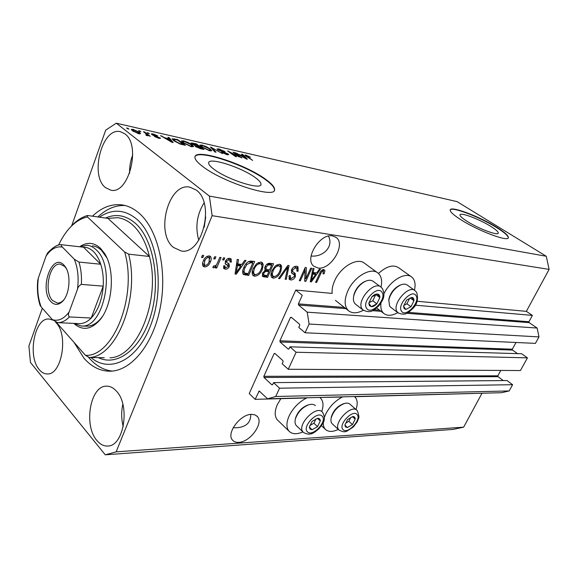 <?xml version="1.0" encoding="UTF-8"?>
<svg xmlns="http://www.w3.org/2000/svg" width="578" height="578" viewBox="0 0 578 578"><rect width="100%" height="100%" fill="white"/><g stroke="black" fill="none" stroke-linecap="round" stroke-linejoin="round"><path stroke-width="0.87" d="M302.258 295.315L295.763 290.048L249.205 393.589L255.136 399.333L259.197 391.017L267.556 398.813L275.72 396.501L279.542 388.192L273.553 382.614L272.664 384.558L271.848 384.796L264.002 377.463L263.835 376.307L274.066 353.7L274.882 353.433L282.895 360.629L283.076 361.799L282.172 363.772L288.263 369.27L296.109 352.24L289.918 346.822L289.007 348.816L288.169 349.09L280.07 341.966L279.897 340.803L290.416 317.553L291.254 317.25L299.527 324.229L299.715 325.407L298.783 327.437L305.076 332.769L309.1 324.041L307.214 312.178L298.566 305.047L298.378 303.876L302.258 295.315M305.076 332.769L535.423 343.375L538.992 336.909L537.135 328.051L529.123 322.618L528.942 321.744L532.396 315.4L415.25 305.177M532.396 315.4L526.363 311.361L417.049 301.261M377.376 272.628L364.747 263.424C357.833 256.972 340.904 266.436 334.763 280.532C332.639 285.214 331.772 289.506 332.169 293.414L295.763 290.048M537.135 328.051L307.214 312.178M538.992 336.909L309.1 324.041M517.541 353.642L512.527 350.073L512.346 349.199L516.002 342.479M296.109 352.24L527.439 357.847L521.681 353.765L289.918 346.822M527.439 357.847L520.431 370.541L288.263 369.27M503.272 380.57L498.041 376.683L497.868 375.816L500.794 370.433M267.556 398.813L501.617 392.708L509.175 390.938L512.614 384.71L506.993 380.541L273.553 382.614M512.614 384.71L279.542 388.192M509.175 390.938L275.72 396.501M490.115 393.011L354.61 396.725M342.306 397.043L319.75 397.454M306.622 397.982L255.136 399.333M490.599 226.258C479.256 219.127 460.305 212.01 459.987 214.843C459.792 216.042 462.205 218.238 467.234 221.432C478.57 228.678 498.091 235.99 498.25 233.122C498.424 231.843 495.873 229.553 490.599 226.258M255.368 177.67C241.922 167.497 208.701 156.768 208.644 162.844C208.477 164.304 210.161 166.377 213.701 169.065C227.038 179.52 261.408 190.458 260.996 184.353C261.184 182.771 259.305 180.538 255.368 177.67M265.793 179.411C245.318 164.073 195.234 147.823 194.952 157.043C194.707 159.217 197.199 162.302 202.43 166.298C222.638 182.301 275.395 199.042 274.572 189.757C274.861 187.294 271.927 183.847 265.793 179.411M274.572 189.757L274.406 190.14C274.695 187.677 271.768 184.223 265.634 179.787C245.86 164.997 197.893 148.987 195.01 156.761M496.574 227.19C479.335 216.396 450.746 205.645 450.197 209.922C449.886 211.714 453.506 215.023 461.056 219.835C478.281 230.889 508.199 242.095 508.365 237.717C508.618 235.737 504.688 232.226 496.574 227.19M508.235 237.97C508.416 235.969 504.478 232.464 496.43 227.465C479.689 216.996 451.982 206.397 450.197 209.944M233.165 427.763L236.698 427.763C246.134 427.026 250.823 422.569 250.773 414.404M238.779 442.358C250.187 442.119 263.922 423.11 257.383 416.543L254.905 414.838L251.502 414.354C240.282 414.159 226.049 433.399 232.457 440.039C233.888 441.751 235.997 442.524 238.779 442.358M311.094 255.982C322.293 257.441 334.12 247.196 328.477 236.084M317.987 268.004C330.724 270.352 346.244 244.602 336.237 237.493L332.574 235.896C320.017 232.977 303.977 259.016 313.782 266.191L317.987 268.004M124.862 133.821L120.441 131.705C102.255 126.676 89.445 175.286 105.362 187.525L110.839 190.191C128.735 194.865 141.437 145.006 124.862 133.821M132.745 154.832C130.469 160.771 129.421 166.934 129.588 173.321M52.771 320.06L49.007 319.02C34.55 317.452 27.195 356.258 39.246 369.588C41.63 372.492 44.304 373.944 47.259 373.944C61.579 375.245 68.688 335.334 56.211 322.864L55.611 322.221M116.424 391.133C113.396 387.766 110.102 386.111 106.547 386.169C90.298 385.483 83.326 425.292 96.858 440.443C100.138 444.403 103.794 446.267 107.84 446.021C123.909 446.259 130.426 405.265 116.424 391.133M122.839 404.217C121.178 411.731 121.308 419.202 123.237 426.622M196.202 190.046L189.887 187.164C168.545 182.272 155.041 233.115 173.436 247.42L181.254 251.004C202.221 255.238 215.334 203.073 196.202 190.046M204.077 202.864C196.874 214.532 195.104 226.995 198.76 240.238M356.005 409.52C357.861 404 357.544 399.868 355.051 397.122L354.386 396.551M342.711 396.855C335.464 400.503 329.8 406.233 325.725 414.05L324.41 417.229M278.163 420.661L277.317 419.845C274.471 416.276 274.499 411.146 277.411 404.448L280.843 398.661M302.908 431.896C296.731 434.548 292.085 434.288 288.978 431.123C286.168 427.583 286.255 422.439 289.238 415.698C293.378 407.555 299.317 401.587 307.055 397.78M378.46 273.473C386.501 266.227 393.206 264.305 398.582 267.701L411.233 276.681M383.973 293.667C390.28 280.467 405.64 271.501 411.832 277.108C414.939 279.803 415.806 284.188 414.448 290.243M381.01 287.136C382.398 280.8 381.429 276.139 378.106 273.163C371.278 266.754 354.249 276.443 347.949 290.676C344.083 299.65 344.228 306.297 348.375 310.603C352.139 313.63 357.132 313.522 363.367 310.278M73.948 342.277L84.056 358.309C91.591 366.842 100.204 371.141 109.907 371.206C131.09 371.242 153.271 344.567 160.337 307.178C167.519 269.854 157.83 229.199 139.074 213.152C133.699 208.506 127.991 205.754 121.944 204.887C111.511 203.644 101.677 207.415 92.451 216.194M205.696 216.952L204.222 227.277M526.363 311.361L549.1 269.391L546.275 256.264L209.381 196.094L116.272 123.186L105.687 130.173L71.6 225.984M42.331 308.233L28.9 345.991L30.453 362.428L105.261 454.814L116.135 451.859L212.119 215.673L209.381 196.094M305.979 278.56L310.697 268.127L311.759 268.25L305.849 281.327L304.714 281.211L305.076 270.28L300.358 280.764L299.281 280.648L305.198 267.477L306.354 267.614L305.979 278.56L304.83 277.65M291.529 269.781C292.851 267.282 294.542 266.111 296.608 266.27L298.017 266.841L298.118 271.183L296.947 271.234L296.803 268.235L295.813 267.824L292.649 269.868L292.793 271.812L295.192 273.365L295.394 276.645C294.195 278.943 292.634 280.048 290.712 279.947L289.325 279.391L289.21 275.634L290.394 275.583L290.431 278.032L291.363 278.394L294.31 276.494L294.57 275.114L291.745 273.156L291.529 269.781M278.531 278.509L287.887 265.425L289.043 265.562L286.305 279.311L285.164 279.196L287.83 267.079L279.701 278.632L278.531 278.509M279.427 264.233L280.872 264.847L281.71 266.747L280.771 271.516C279.138 275.533 276.645 277.743 273.307 278.155L271.819 277.519C270.583 275.829 270.641 273.56 271.992 270.714L275.265 265.938L279.427 264.233M260.808 262.029L262.354 262.694L263.221 264.601L262.318 269.471C260.678 273.567 258.128 275.822 254.667 276.233L253.063 275.54C251.806 273.799 251.849 271.501 253.186 268.633L256.516 263.763L260.808 262.029M241.929 264.421L244.761 260.317L246.04 260.468L236.258 274.153L235.058 274.03L237.233 259.428L238.526 259.58L237.775 263.951L241.929 264.421M201.498 257.412L202.365 255.295L203.702 255.454L202.835 257.564L201.498 257.412M105.261 454.814L453.138 429.403L463.643 427.164L116.135 451.859M463.643 427.164L481.944 393.372M549.1 269.391L212.119 215.673M203.29 261.14C204.431 257.933 206.389 256.184 209.171 255.902L210.522 256.516C211.483 257.918 211.447 259.688 210.428 261.834C209.287 264.948 207.358 266.653 204.626 266.942L203.239 266.314C202.3 264.962 202.314 263.236 203.29 261.14M213.723 258.828L214.59 256.74L215.89 256.899L215.03 258.98L213.723 258.828M217.509 262.831L219.785 257.362L221.078 257.513L216.692 268.04L215.406 267.903L216.1 266.22L213.795 267.925L213.058 267.556L212.805 267.231L213.918 265.779L214.72 266.061L216.389 264.962L217.509 262.831M222.624 259.869L223.484 257.795L224.763 257.947L223.903 260.013L222.624 259.869M225.341 261.372C226.395 259.219 227.869 258.207 229.762 258.344L231.106 258.908L231.366 262.051L230.022 262.094L229.885 260.179L229.047 259.833L226.721 261.263L226.612 262.246L229.112 263.973L229.329 266.494C228.346 268.416 226.995 269.305 225.283 269.153L223.852 268.546L223.628 265.866L224.979 265.815L225.095 267.354L225.861 267.665L227.978 266.566L227.891 265.598L225.326 263.944L225.341 261.372M243.764 267.686C245.339 263.496 247.839 261.299 251.257 261.083L254.681 261.494L248.692 275.431L243.316 274.369C242.312 272.592 242.464 270.36 243.764 267.686M264.941 266.971C266.205 264.305 267.925 263.091 270.099 263.315L273.539 263.727L267.571 277.382L262.622 276.479L262.513 273.257L265.02 270.518L264.941 266.971M316.708 272.939L319.352 269.153L320.436 269.276L311.318 281.891L310.292 281.789L312.951 268.394L314.049 268.524L313.168 272.534L316.708 272.939M323.81 269.5L324.944 270.598L324.114 273.777L323.001 273.827L323.427 271.161L321.592 271.87L316.621 282.44L315.588 282.331L319.576 273.567C320.501 271.096 321.91 269.745 323.81 269.5M239.27 156.609L233.064 152.187L234.126 152.433L241.936 157.989L230.254 152.31L236.481 156.768L235.412 156.53L227.609 150.945L239.155 156.891M217.841 149.781L217.068 148.9L218.896 148.907L225.008 151.588L219.712 149.543L218.462 149.521L218.91 150.013L227.978 153.849L228.744 154.694L227.089 154.716L221.511 152.296L226.135 154.044L227.299 154.066L226.872 153.589L217.841 149.781M214.85 151.92L210.435 147.029L222.552 153.647L211.974 147.831L216.006 152.18L214.85 151.92M201.888 145.035L206.288 146.639L210.045 148.821L211.866 150.728L209.865 150.851L201.534 146.949L199.865 145.165L201.888 145.035L201.686 145.555M183.522 140.844L188.031 142.484L191.817 144.702L193.594 146.595L191.463 146.733L182.988 142.752L181.369 140.96L183.522 140.844L183.32 141.364M169.195 138.828L167.916 137.333L169.166 137.622L173.176 142.578L171.991 142.318L160.532 135.649L165.113 137.896L169.195 138.828L169.029 139.262M127.687 128.757L126.611 127.919L128.988 129.053L127.687 128.757L127.911 128.215M546.275 256.264L457.075 201.628L116.272 123.186M132.507 130.809L131.257 129.429L133.07 129.335L139.377 132.333L140.591 133.684L138.807 133.778L132.507 130.809M139.616 131.473L138.532 130.635L139.804 130.924L140.888 131.762L139.616 131.473M146.321 133.959L143.445 131.755L144.71 132.044L150.273 136.307L148.113 135.339L147.607 135.758L146.111 135.259L145.786 134.753L147.332 134.977L146.321 133.959M148.149 133.41L147.065 132.579L149.406 133.699L148.149 133.41M151.877 134.58L151.299 133.894L153.033 133.886L157.765 135.917L153.741 134.472L152.737 134.457L152.989 134.761L160.511 138.301L158.856 138.294L154.42 136.437L158.011 137.672L158.885 137.506L151.877 134.58M173.805 140.707L172.027 138.778L177.663 139.558L185.401 145.324L180.206 144.081L173.805 140.707M191.766 143.929L190.906 142.954L196.245 143.792L204.02 149.492L200.595 148.727L195.588 146.595L195.198 145.67L191.766 143.929M243.128 155.598L241.683 154.153L242.76 154.398L247.377 159.21L246.358 158.979L235.311 152.7L239.61 154.796L243.128 155.598L242.962 156.002M245.946 155.077L250.505 157.274L246.365 155.887L252.651 160.388L246.293 156.4L244.877 155.092L245.946 155.077L245.614 155.894M138.843 133.785L139.377 132.333M138.041 133.171L139.045 133.077L138.099 132.044L133.821 129.942L132.817 130.036L133.749 131.062L138.041 133.171L137.904 133.54M133.569 131.553L133.749 131.062M139.601 131.466L139.804 130.924M144.507 132.572L144.71 132.044M147.939 135.816L148.113 135.339M146.595 135.447L146.747 135.028M148.12 133.388L148.315 132.868M152.852 134.363L153.033 133.886M152.83 135.194L152.989 134.761M153.64 135.584L153.777 135.209M159.723 138.453L160.005 137.701M155.417 137.037L155.561 136.639M157.881 138.034L158.011 137.672M168.855 138.438L169.166 137.622M161.659 136.307L161.797 135.938M170.842 140.851L169.694 139.414L166.413 138.669L171.767 141.841L170.842 140.851M174.115 139.269L174.296 138.792M177.482 140.035L177.663 139.558M183.305 144.377L177.381 139.955L173.494 139.428L175.018 140.981L179.512 143.445L183.305 144.377L183.139 144.811M181.131 144.348L181.297 143.922M174.845 141.437L175.018 140.981M173.335 140.346L173.595 139.681M191.614 145.215L191.817 144.702M190.538 146.053L192.134 145.959L190.639 144.428L184.425 141.509L182.836 141.603L184.187 143.041L190.538 146.053L190.386 146.451M184.021 143.474L184.187 143.041M196.072 144.247L196.245 143.792M195.032 146.089L195.198 145.67M201.96 148.56L199.627 146.855L196.173 146.285L201.96 148.56L201.787 148.994M196.462 147.152L196.614 146.761M198.724 146.191L196.007 144.197L192.38 143.604L198.724 146.191L198.557 146.61M192.763 144.572L192.915 144.182M209.85 149.305L210.045 148.821M208.94 150.179L210.443 150.099L208.911 148.56L202.799 145.692L201.303 145.779L202.69 147.224L208.94 150.179L208.788 150.569M202.531 147.636L202.69 147.224M211.302 147.99L211.584 147.289M211.721 148.459L211.974 147.831M218.701 149.399L218.896 148.907M227.588 154.81L227.978 153.849M222.357 152.838L222.508 152.469M225.984 154.42L226.135 154.044M233.96 152.83L234.126 152.433M230.087 152.715L230.254 152.31M228.577 151.638L228.751 151.205M242.522 154.991L242.76 154.398M245.029 157.563L243.699 156.161L240.867 155.525L246.047 158.509L245.029 157.563M246.185 156.32L246.365 155.887M397.772 312.626C391.949 315.877 387.296 316.152 383.799 313.457C381.357 311.26 380.403 307.799 380.945 303.082M319.706 397.454L320.747 398.35C323.362 401.356 323.694 405.734 321.729 411.471M323.319 422.33C323.138 425.3 323.788 427.597 325.269 429.23C328.203 432.062 332.56 432.12 338.332 429.418M201.801 256.675L202.835 257.564M209.626 255.989L209.749 258.85M209.395 260.945L210.428 261.834M205.327 265.432L203.333 265.815L204.626 266.942M203.333 265.815L202.827 265.714M202.734 262.802L203.319 264.052M209.164 257.672L207.105 256.3M205.284 265.425C207.126 265.056 208.398 263.806 209.113 261.69L209.301 257.788L208.506 257.427C206.664 257.795 205.378 259.052 204.663 261.184L204.475 265.064L205.284 265.425M203.651 260.317L204.663 261.184M207.206 256.307L208.506 257.427M214.019 258.12L215.03 258.98M216.02 265.425L215.796 265.959M215.702 267.18L216.692 268.04M215.594 265.786L216.1 266.22M214.127 265.894L213.275 266.61M212.877 267.13L213.795 267.925M222.906 259.175L223.903 260.013M230.189 258.424L230.145 260.62M230.21 261.083L231.366 262.051M229.769 260.078L227.739 258.734L229.047 259.833M225.796 260.483L226.721 261.263M225.406 261.227L226.612 262.246M228.1 263.257L228.028 265.396L229.329 266.494M226.012 267.672L223.982 268.048L225.283 269.153M223.982 268.048L223.476 267.954M223.607 265.952L223.896 266.328M226.583 264.493L225.095 263.59M241.185 264.341L240.296 265.591M235.651 272.094L235.26 272.635M235.174 273.228L236.258 274.153M236.691 263.048L237.775 263.951M235.376 271.862L236.279 272.621L240.824 266.032L239.516 264.941L236.46 264.594M236.438 264.782L237.479 265.656L236.279 272.621M240.824 266.032L237.479 265.656M252.991 261.292L252.398 262.679M247.702 273.632L247.398 274.348L248.692 275.431M247.398 274.348L242.919 273.784M243.222 274.268L243.67 274.644M242.767 270.786L243.389 271.985M243.309 271.927L244.61 273.018L248.186 273.683L252.774 262.99L251.459 261.913L248.287 261.653M244.039 267.058L244.978 267.838C243.952 269.861 243.8 271.566 244.523 272.939L244.61 273.018M246.04 263.741L246.907 264.457L244.978 267.838M249.385 261.668L250.7 262.744L246.907 264.457M252.774 262.99L250.7 262.744M261.473 262.174L261.906 263.532L263.221 264.601M261.906 263.532L261.892 265.439M261.393 268.712L262.318 269.471M255.888 274.629L253.366 275.157L254.667 276.233M253.366 275.157L252.622 274.991M252.239 271.689L253.106 273.206M261.054 263.994L258.164 262.585M255.353 274.622C258.019 274.275 259.956 272.505 261.148 269.312C262.174 267.166 262.202 265.439 261.234 264.139L260.114 263.655C257.499 263.965 255.584 265.685 254.363 268.806L253.518 272L254.197 274.109L255.353 274.622M252.362 271.046L253.518 272M253.453 268.055L254.363 268.806M258.8 262.585L260.114 263.655M271.848 263.525L271.27 264.861M269.052 269.94L268.474 271.263M266.574 275.612L266.27 276.313L267.571 277.382M266.27 276.313L262.239 275.858M264.594 267.925L264.919 268.344M265.223 266.371L266.118 267.094L266.133 269.334L269.579 269.998L271.682 265.194L270.367 264.139L267.441 263.828M262.311 273.791L263.77 275.063L267.108 275.67L268.886 271.595L265.627 271.378L263.785 273.163L263.77 275.063M268.886 271.595L267.578 270.533L264.767 270.266M262.932 272.462L263.785 273.163M264.753 270.663L265.627 271.378M267.079 264.081L268.17 264.962L266.118 267.094M268.062 263.864L269.377 264.926L268.17 264.962M271.682 265.194L269.377 264.926M279.99 264.348L280.402 265.699L281.71 266.747M280.402 265.699L280.381 267.39M279.882 270.8L280.771 271.516M274.413 276.587L272.007 277.093L273.307 278.155M272.007 277.093L271.371 276.956M271.003 273.893L271.805 275.2M279.615 266.147L276.905 264.767M273.994 276.573C276.566 276.233 278.452 274.499 279.651 271.371C280.677 269.24 280.72 267.542 279.774 266.27L278.733 265.829C276.212 266.14 274.34 267.831 273.127 270.887L272.26 274.008L272.917 276.111L273.994 276.573M271.161 273.112L272.26 274.008M272.245 270.172L273.127 270.887M277.418 264.782L278.733 265.829M287.418 266.075L287.302 266.66M285.308 278.509L286.305 279.311M287.114 266.509L287.83 267.079M278.907 277.982L279.701 278.632M297.143 266.379L297.244 268.914M297.2 270.453L298.118 271.183M296.659 268.12L294.498 266.79L295.813 267.824M291.811 269.204L292.649 269.868M291.254 270.497L291.745 270.988M294.216 272.708L294.383 274.781M294.513 275.944L295.394 276.645M291.652 278.415L289.412 278.899L290.712 279.947M289.412 278.899L288.906 278.813M288.87 276.624L289.238 277.072M294 274.449L291.363 272.7M305.502 278.184L304.758 279.831M304.736 280.446L305.849 281.327M304.238 269.63L305.076 270.28M299.527 280.099L300.358 280.764M304.996 267.932L304.924 270.164M315.826 272.838L315.039 273.921M310.415 281.175L311.318 281.891M312.272 271.833L313.168 272.534M310.668 279.904L311.419 280.489L315.675 274.413L314.367 273.401L312.012 273.134M311.954 273.416L312.828 274.095L311.419 280.489M315.675 274.413L312.828 274.095M323.622 269.485L324.944 270.598M323.637 269.594L323.427 271.154M323.283 273.141L324.114 273.777M323.377 271.118L321.975 270.056M321.903 270.114L323.073 271.01M320.833 271.284L321.592 271.87M315.819 281.811L316.621 282.44M404.073 308.471L405.807 309.454L410.958 306.752L413.942 300.741C414.065 298.732 413.342 297.605 411.789 297.374L406.594 300.061L403.596 306.13L404.073 308.471M404.521 307.662L405.807 309.454L410.958 306.752L413.942 300.741L411.789 297.374L406.594 300.061L403.596 306.13L404.521 307.662M414.693 290.423L407.367 285.142C405.633 283.827 403.314 283.791 400.417 285.041C394.398 288.299 390.526 293.328 388.799 300.119L389.644 306.21L390.829 307.395M388.719 300.567L388.9 299.064C390.453 292.945 393.943 288.415 399.369 285.474L399.969 285.229M403.87 305.386L406.941 303.79L409.679 298.248M406.941 303.79L410.958 306.752M410.207 298.01L413.942 300.741M345.514 426.94L347.335 427.547L352.45 424.577L355.174 419.101C355.181 417.381 354.393 416.528 352.79 416.536L347.638 419.491L344.907 425.025L345.514 426.94M345.962 426.138L347.335 427.547L352.45 424.577L355.174 419.101L352.79 416.536L347.638 419.491L344.907 425.025L345.962 426.138M356.662 410.105L350.131 404.347C348.852 403.104 346.995 402.808 344.56 403.458C338 406.031 333.557 410.828 331.223 417.829C330.645 420.437 330.948 422.402 332.148 423.739L332.22 423.811M331.165 418.075L331.389 416.731C333.492 410.416 337.501 406.096 343.419 403.776L344.56 403.458M345.622 423.168L348.823 421.319L350.716 417.504M348.823 421.319L352.45 424.577M352.457 416.673L355.174 419.101M310.09 429.107L312.084 429.729L317.532 426.636L320.284 420.929C320.234 419.151 319.338 418.262 317.604 418.27L312.113 421.362L309.353 427.113L310.09 429.107M310.559 428.269L312.084 429.729L317.532 426.636L320.284 420.929L317.604 418.27L312.113 421.362L309.353 427.113L310.559 428.269M315.386 405.669C313.912 404.253 311.773 403.935 308.97 404.723C302.54 407.201 298.053 411.825 295.51 418.595C294.664 421.622 294.917 423.941 296.276 425.545L296.774 426.022M295.38 419.05L295.719 417.547C298.017 411.442 302.056 407.273 307.85 405.041L308.016 404.997M309.967 425.444L313.89 423.233L315.913 419.028M313.89 423.233L317.532 426.636M317.466 418.328L320.284 420.929M369.414 305.632L371.329 306.665C373.113 306.723 374.949 305.784 376.827 303.855L379.862 297.583C379.919 295.481 379.103 294.303 377.405 294.043C375.621 293.956 373.771 294.888 371.856 296.839L368.815 303.175L369.414 305.632M369.898 304.787L371.329 306.665L376.827 303.855L379.862 297.583L377.405 294.043L371.856 296.839L368.815 303.175L369.898 304.787M380.664 286.883L373.345 281.464C371.264 279.853 368.497 279.86 365.029 281.479C359.444 284.6 355.708 289.311 353.823 295.596C353.057 298.862 353.346 301.427 354.675 303.298L355.875 304.447M353.642 296.398L353.96 294.636C355.665 288.964 359.032 284.723 364.061 281.905L364.942 281.515M368.988 302.699L372.774 300.777L375.686 294.729M372.774 300.777L376.827 303.855M375.924 294.621L379.862 297.583M80.429 246.264C87.408 241.828 94.055 242.464 100.362 248.186L104.394 253.222C115.499 269.594 112.891 305.574 99.532 320.371C90.984 329.633 82.625 330.811 74.446 323.904M106.757 257.658L101.54 250.404C98.722 247.716 95.681 246.199 92.415 245.852M104.293 357.724L89.287 357.5C116.532 356.958 140.086 298.262 128.648 254.161L149.442 256.473C145.945 242.471 140.353 231.959 132.665 224.95C127.984 220.803 122.984 218.376 117.666 217.675L107.942 218.39L87.48 215.486C82.466 216.945 77.712 219.835 73.225 224.148L69.418 228.252M90.919 357.522C110.34 374.067 138.85 359.697 151.703 322.531C164.824 285.583 157.267 236.604 136.784 219.192C124.653 209.265 112.19 208.593 99.38 217.176M112.219 371.083C103.737 370.122 96.165 365.888 89.503 358.389L88.261 356.922M89.287 357.5L85.479 355.34C113.18 357.211 137.694 295.893 124.66 252.008L87.437 216.96C81.924 218.123 76.715 221.063 71.802 225.788C66.658 230.788 62.251 237.24 58.566 245.151M85.479 355.34L56.543 322.56M128.648 254.161L124.66 252.008M87.437 216.96L87.48 215.486M97.848 216.96C106.33 208.933 115.39 205.111 125.036 205.501M79.388 246.734L87.061 245.238C90.32 245.578 93.354 247.102 96.165 249.804C116.431 266.957 103.903 329.084 81.216 325.97L86.599 326.202C91.606 326.281 96.324 323.752 100.753 318.615L102.183 316.795M110.015 357.811C137.456 357.276 161.009 299.758 149.442 256.473L107.942 218.39M50.915 301.629C38.805 289.455 51.998 251.784 63.977 265.143L65.126 266.537C71.253 274.427 69.822 294.267 62.612 301.311C58.508 305.3 54.607 305.408 50.915 301.629M66.362 268.597L64.75 266.48L60.264 264.153C49.542 262.448 43.451 291.572 52.54 300.524L57.453 303.096C59.548 303.168 61.557 302.207 63.479 300.206L63.97 299.657M81.216 325.97L73.637 323.377M78.948 323.615L79.323 323.637C83.463 323.723 87.43 321.852 91.23 318.037C98.087 310.574 102.082 299.946 103.209 286.153C103.672 278.184 102.848 270.88 100.738 264.24C98.968 258.843 96.548 254.631 93.492 251.603C90.414 248.634 87.083 247.167 83.485 247.196L61.658 244.74C60.885 245.231 61.138 246.018 62.41 247.109C56.413 245.975 50.951 248.966 46.038 256.097L38.336 278.069C36.992 288.776 37.938 298.393 41.168 306.911L52.425 319.685C58.335 321.476 63.92 318.89 69.179 311.932L77.495 289.253C78.926 277.888 77.857 267.867 74.28 259.182L62.41 247.109M74.28 259.182L78.948 262.072L100.738 264.24L83.485 247.196M69.179 311.932C68.117 314.1 68.19 315.769 69.411 316.932L91.23 318.037L103.209 286.153L81.361 284.405C79.323 285.395 78.037 287.013 77.495 289.253M41.168 306.911L40.092 305.343C37.678 297.764 36.898 289.462 37.736 280.446L38.336 278.069M69.411 316.932C65.632 320.833 61.694 322.741 57.598 322.661L52.425 319.685M46.038 256.097L47.634 252.889M528.942 321.744L408.35 312.402M379.486 310.162L374.241 309.757M344.372 307.438L298.378 303.876M529.123 322.618L406.695 313.29M381.018 311.332L372.485 310.682M345.911 308.652L298.566 305.047M291.709 317.633L290.416 317.553M512.346 349.199L279.897 340.803M512.527 350.073L280.07 341.966M288.79 349.105L288.169 349.09M275.207 353.722L274.066 353.7M497.868 375.816L263.835 376.307M498.041 376.683L264.002 377.463M272.505 384.789L271.848 384.796M259.76 391.371L258.734 391.385M155.106 136.119L155.258 135.707M192.676 143.496L192.857 143.019M199.916 148.56L200.082 148.141M196.419 146.191L196.607 145.707M212.458 149.276L212.726 148.611M247.109 156.978L247.268 156.595M225.471 263.799L226.778 264.905M235.831 268.813L236.828 269.651M244.118 274.008L245.419 275.092M262.809 275.952L264.11 277.021M265.526 270.309L266.834 271.371M285.655 268.546L286.413 269.146M291.977 273.004L293.284 274.044M311.224 277.115L312.055 277.765M319.865 272.968L320.667 273.582M401.508 311.21C405.575 318.059 420.596 301.954 416.052 295.654C412.165 288.48 396.696 305.003 401.508 311.21M398.372 313.074L397.209 311.91C391.378 304.714 408.487 284.376 415.062 290.683L416.521 292.273M343.05 429.599C347.559 434.858 362.03 419.245 357.052 414.513C352.696 408.964 337.805 424.982 343.05 429.599M339.373 430.372L338.975 430.003C332.379 423.956 351.308 403.545 357.067 410.459L357.218 410.611M307.503 431.874C312.597 437.322 327.726 421.073 322.156 416.167C317.221 410.402 301.637 427.091 307.503 431.874M303.602 432.539L303.125 432.084C296.218 425.408 316.173 404.665 322.351 412.042M366.727 308.493C371.379 315.66 387.108 298.877 381.971 292.266C377.513 284.737 361.279 301.976 366.727 308.493M363.468 310.35L362.312 309.223C355.651 301.564 373.952 280.157 381.112 287.215L382.448 288.646M105.485 218.036C115.903 213.492 125.831 215.211 135.259 223.209C153.329 238.822 160.951 280.583 151.06 314.699C141.357 348.946 117.276 367.037 98.361 357.637M78.948 262.072C81.028 268.835 81.83 276.277 81.361 284.405M257.383 416.543L256.697 415.871M336.237 237.493L335.587 237.023M277.317 419.845L288.978 431.123M335.421 300.379L348.375 310.603M122.709 205.002L121.944 204.887M139.023 133.142L138.785 133.778M132.817 130.036L132.528 130.823M147.318 135.014L147.094 135.62M152.737 134.457L152.527 135.021M159.066 137.73L158.856 138.294M173.494 139.428L173.19 140.223M192.106 146.046L191.809 146.805M182.836 141.603L182.525 142.398M196.173 146.285L195.949 146.848M192.38 143.604L192.149 144.197M210.406 150.186L210.117 150.909M201.303 145.779L201 146.545M218.462 149.521L218.253 150.063M227.299 154.066L227.046 154.702M246.279 155.728L246.069 156.233M376.661 308.002L383.799 313.457M321.469 425.704L325.269 429.23M204.475 265.064L203.181 263.936M226.742 262.412L225.434 261.307M225.095 267.354L223.794 266.248M244.523 272.939L243.222 271.848M254.197 274.109L252.897 273.033M266.133 269.334L264.825 268.264M272.917 276.111L271.617 275.049M292.793 271.812L291.485 270.779M290.431 278.032L289.13 276.992M260.772 184.895L260.996 184.353M390.439 307.099L397.996 312.792C406.153 316.448 408.465 312.12 412.945 308.399C417.222 304.324 418.472 299.028 416.68 292.526M388.9 299.064L388.799 300.119M399.369 285.474L400.417 285.041M332.148 423.739L339.091 430.111C344.437 432.597 344.748 431.694 346.713 431.282L353.425 426.896L357.247 421.774L358.685 418.096C359.234 417.569 358.815 415.156 357.442 410.864M331.389 416.731L331.223 417.829M296.276 425.545L303.544 432.496C310.747 436.433 314.208 432.51 319.042 428.695C322.589 423.515 326.881 420.401 322.553 412.259M295.719 417.547L295.51 418.595M307.85 405.041L308.97 404.723M355.391 304.071L363.013 309.996C371.365 314.092 374.183 309.678 378.872 305.82C382.376 300.596 385.873 297.005 382.622 288.906M353.96 294.636L353.823 295.596M364.061 281.905L365.029 281.479M71.802 225.788L73.225 224.148M105.348 255.18L104.394 253.222M100.753 318.615L99.532 320.371M79.323 323.637L56.832 322.611M47.634 252.897C53.494 246.763 58.168 244.046 61.658 244.74M65.82 267.78L65.126 266.537M63.479 300.206L62.612 301.311"/></g></svg>

